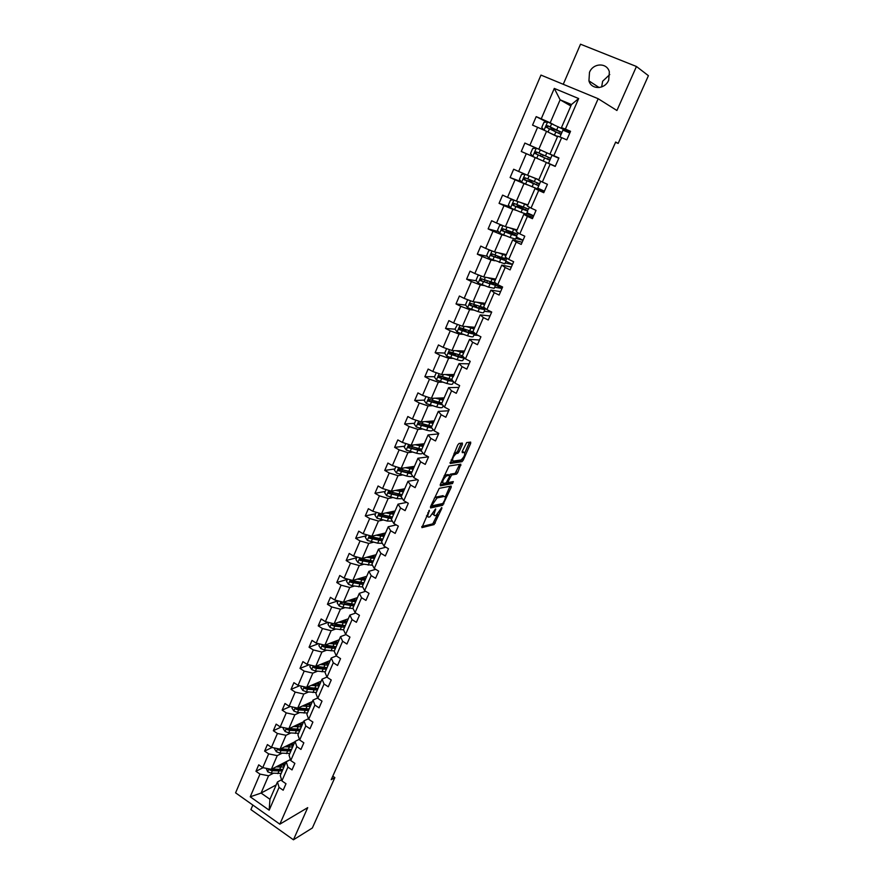 <?xml version="1.0" encoding="UTF-8"?>
<svg xmlns="http://www.w3.org/2000/svg" width="884" height="884" viewBox="0 0 884 884"><rect width="100%" height="100%" fill="white"/><g stroke="black" fill="none" stroke-linecap="round" stroke-linejoin="round"><path stroke-width="1.33" d="M429.359 510.289L421.9 527.626L434.088 524.588L441.834 508.388L441.779 507.526L436.132 515.383L434.994 515.659C433.823 515.692 433.768 514.377 434.829 511.692L435.613 508.897L429.9 516.842L428.74 517.129C427.536 517.162 427.469 515.825 428.541 513.118L429.359 510.289M589.484 72.355L588.943 80.875C591.374 90.002 604.987 89.582 608.7 80.157L609.352 71.891C607.087 62.432 593.142 62.83 589.484 72.355M609.772 74.543L602.645 81.24L601.628 86.963M462.365 444.442L462.354 443.072L459.039 443.47L457.735 445.006L450.21 463.481L461.967 461.702L463.227 460.188L470.664 443.437L470.664 442.088L466.686 442.575L462.288 451.315L462.299 452.652L464.244 452.398C465.382 454.354 464.332 456.873 461.083 459.956L453.138 461.15C451.934 459.205 452.995 456.652 456.321 453.492L457.934 453.238L459.139 451.735L462.365 444.442L461.172 443.216M252.857 805.059L250.901 809.589L293.444 839.8L307.709 807.644L279.841 824.175L598.17 98.721L616.921 110.5L636.447 66.488L648.414 75.681L618.159 143.418L615.673 142.048L331.224 779.688L334.859 777.611L332.782 776.196M293.444 839.8L312.35 827.988L334.859 777.611M439.249 488.322L430.519 506.676L430.585 507.946L442.663 505.294L451.183 487.338L451.16 486.056L439.249 488.322M440.309 484.509L449.017 466.023L460.862 464.177L457.724 472.608L456.52 474.1L451.636 474.951L448.321 481.216L448.354 482.509L453.315 481.603L452.486 483.559L440.354 485.813L440.309 484.509M636.447 66.488L580.512 44.2L563.252 84.289M570.158 132.169L561.439 127.639L571.462 104.544L578.666 98.555L565.384 129.097L570.545 131.296L566.799 139.871L561.66 137.65L553.804 155.706L558.92 157.938L555.218 166.424L550.124 164.181L542.356 182.038L547.428 184.303L543.759 192.69L538.71 190.414L531.019 208.094L536.047 210.392L532.422 218.691L527.417 216.381L519.803 233.873L524.787 236.205L521.206 244.415L516.234 242.083L508.709 259.388L513.648 261.741L510.101 269.874L505.173 267.509L497.725 284.648L502.62 287.024L499.117 295.068L494.233 292.681L486.863 309.632L491.714 312.041L488.244 320.008L483.393 317.588L476.1 334.373L480.918 336.804L477.471 344.683L472.675 342.252L465.448 358.86L470.222 361.313L466.818 369.114L462.067 366.65L454.906 383.092L459.647 385.579L456.277 393.303L451.558 390.805L444.475 407.082L449.171 409.59L445.834 417.237L441.149 414.729L434.143 430.839L438.796 433.37L435.492 440.939L430.862 438.398L423.922 454.354L428.53 456.906L425.259 464.398L420.662 461.846L413.789 477.636L418.364 480.211L415.126 487.637L410.574 485.051L403.767 500.687L408.309 503.283L405.104 510.632L400.574 508.024L393.844 523.516L398.341 526.135L395.17 533.406L390.684 530.776L384.01 546.113L388.474 548.754L385.336 555.959L380.882 553.318L374.275 568.5L378.706 571.152L375.589 578.291L371.181 575.628L364.639 590.667L369.026 593.341L365.943 600.402L361.567 597.717L355.092 612.612L359.445 615.308L356.396 622.314L352.053 619.607L345.633 634.358L349.953 637.077L346.937 644.005L342.616 641.276L336.263 655.895L340.55 658.624L337.566 665.486L333.29 662.746L326.992 677.221L331.246 679.973L328.284 686.769L324.041 684.017L317.798 698.349L322.019 701.122L319.091 707.852L314.881 705.078L308.704 719.278L312.892 722.062L309.975 728.736L305.798 725.941L299.687 740.007L303.842 742.814L300.958 749.422L296.814 746.615L290.748 760.549L294.869 763.367L292.018 769.92L287.908 767.091L281.897 780.892L285.996 783.732L283.167 790.219L279.079 787.379L269.167 810.175L250.238 796.804L259.984 774.097L255.962 771.301L258.725 764.848L262.758 767.632L268.659 753.875L264.614 751.102L267.399 744.582L271.454 747.356L277.421 733.477L273.344 730.714L276.151 724.14L280.239 726.891L286.261 712.88L282.151 710.128L284.991 703.498L289.112 706.239L295.179 692.095L291.035 689.365L293.908 682.669L298.063 685.387L304.184 671.111L300.007 668.392L302.903 661.63L307.091 664.337L313.279 649.928L309.068 647.232L311.997 640.403L316.207 643.099L322.461 628.546L318.218 625.872L321.168 618.977L325.411 621.651L331.721 606.954L327.445 604.302L330.428 597.341L334.716 599.993L341.08 585.164L336.771 582.523L339.776 575.495L344.097 578.136L350.517 563.163L346.174 560.533L349.213 553.45L353.567 556.058L360.053 540.942L355.677 538.334L358.749 531.173L363.136 533.77L369.689 518.499L365.28 515.924L368.374 508.698L372.794 511.272L379.413 495.847L374.96 493.294L378.087 485.99L382.551 488.543L389.236 472.973L384.75 470.432L387.899 463.061L392.397 465.592L399.148 449.868L394.629 447.348L397.811 439.912L402.353 442.42L409.159 426.541L404.607 424.044L407.822 416.519L412.397 419.005L419.281 402.971L414.684 400.496L417.933 392.905L422.541 395.369L429.491 379.17L424.861 376.717L428.143 369.048L432.795 371.49L439.812 355.125L435.138 352.705L438.453 344.948L443.149 347.368L450.243 330.837L445.525 328.439L448.873 320.616L453.603 323.003L460.774 306.306L456.011 303.93L459.404 296.018L464.166 298.383L471.404 281.521L466.608 279.167L470.034 271.178L474.841 273.521L482.156 256.482L477.316 254.161L480.774 246.083L485.625 248.393L493.018 231.177L488.134 228.89L491.626 220.735L496.521 223.011L503.99 205.618L499.062 203.353L502.587 195.11L507.526 197.364L515.074 179.783L510.112 177.551L513.67 169.231L518.654 171.452L526.278 153.683L521.273 151.484L524.875 143.064L529.892 145.263L537.605 127.307L532.544 125.13L536.19 116.633L541.251 118.799L554.29 88.422L578.666 98.555M561.439 127.639L565.384 129.097M279.841 824.175L235.586 792.837L540.964 75.085L598.17 98.721M542.367 150.81L538.82 149.197L546.533 131.318L557.484 136.755M552.047 155.186L558.787 158.236L552.003 155.275M546.533 131.318L537.605 127.307M538.82 149.197L529.892 145.263M558.854 158.092L549.97 154.07L557.749 136.147L561.66 137.65M549.97 154.07L553.804 155.706M538.853 179.695L527.571 175.286L535.207 157.595L538.765 159.131M555.285 166.269L548.522 163.297L555.285 166.28M535.207 157.595L526.278 153.683M527.571 175.286L518.654 171.452M542.356 182.038L538.621 180.225L546.323 162.479L550.124 164.181M555.251 166.347L546.323 162.479M527.903 204.922L516.433 201.099L523.991 183.585L527.615 184.944M537.516 188.623L544.422 191.198M523.991 183.585L515.074 179.783M516.433 201.099L507.526 197.364M531.019 208.094L527.394 206.105L535.008 188.546L538.71 190.414M544.102 191.916L535.008 188.546M517.063 229.895L505.416 226.647L512.886 209.32L516.576 210.48M526.632 213.652L533.66 215.873M512.886 209.32L503.99 205.618M505.416 226.647L496.521 223.011M519.803 233.873L516.278 231.707L523.814 214.337L527.417 216.381M533.063 217.232L523.814 214.337M506.333 254.614L494.51 251.929L501.902 234.779L505.648 235.763M515.869 238.426L523.008 240.293M501.902 234.779L493.018 231.177M494.51 251.929L485.625 248.393M508.709 259.388L505.272 257.056L512.731 239.862L516.234 242.083M522.135 242.282L512.731 239.862M495.714 279.079L483.714 276.957L491.04 259.984L494.841 260.78M505.206 262.957L512.455 264.482M491.04 259.984L482.156 256.482M483.714 276.957L474.841 273.521M497.725 284.648L494.388 282.14L501.769 265.123L505.173 267.509M511.317 267.078L501.769 265.123M485.206 303.311L473.028 301.731L480.277 284.924L484.134 285.554M494.664 287.245L502.013 288.427M480.277 284.924L471.404 281.521M473.028 301.731L464.166 298.383M486.863 309.632L483.614 306.969L490.918 290.129L494.233 292.681M500.609 291.632L490.918 290.129M474.796 327.29L462.454 326.251L469.625 309.621L473.537 310.063M484.211 311.29L491.67 312.151M469.625 309.621L460.774 306.306M462.454 326.251L453.603 323.003M476.1 334.373L472.94 331.555L480.178 314.881L483.393 317.588M490.012 315.931L480.178 314.881M464.487 351.047L451.978 350.528L459.083 334.064L463.05 334.34M473.868 335.102L478.133 335.401M459.083 334.064L450.243 330.837M451.978 350.528L443.149 347.368M465.448 358.86L462.387 355.876L469.548 339.379L472.675 342.252M479.515 339.997L469.548 339.379M454.277 374.562L441.613 374.562L448.641 358.252L452.663 358.363M463.625 358.672L465.316 358.727M448.641 358.252L439.812 355.125M441.613 374.562L432.795 371.49M451.702 379.468L459.028 363.622L462.067 366.65M469.128 363.821L459.028 363.622M451.934 379.965L454.906 383.092M444.166 397.855L431.348 398.353L438.309 382.208L442.376 382.153M438.309 382.208L429.491 379.17M431.348 398.353L422.541 395.369M444.475 407.082L441.58 403.811L448.608 387.634L451.558 390.805M458.84 387.413L448.608 387.634M434.166 420.917L421.193 421.9L428.088 405.922L432.199 405.712M428.088 405.922L419.281 402.971M421.193 421.9L412.397 419.005M434.143 430.839L431.337 427.414L438.287 411.403L441.149 414.729M448.652 410.773L438.287 411.403M424.254 443.746L411.126 445.227L417.955 429.403L422.121 429.038M417.955 429.403L409.159 426.541M411.126 445.227L402.353 442.42M423.922 454.354L421.193 450.785L428.077 434.928L430.862 438.398M438.563 433.9L428.077 434.928M414.43 466.365L401.17 468.321L407.922 452.652L412.132 452.133M407.922 452.652L399.148 449.868M401.17 468.321L392.397 465.592M413.789 477.636L411.148 473.934L417.966 458.232L420.662 461.846M428.386 456.829L417.966 458.232M404.706 488.775L391.303 491.184L397.999 475.669L402.253 475.006M397.999 475.669L389.236 472.973M391.303 491.184L382.551 488.543M403.767 500.687L401.203 496.841L407.955 481.305L410.574 485.051M417.447 479.692L407.955 481.305M395.082 510.963L381.534 513.836L388.164 498.466L392.463 497.648M388.164 498.466L379.413 495.847M381.534 513.836L372.794 511.272M393.844 523.516L391.358 519.538L398.043 504.145L400.574 508.024M406.728 502.388L398.043 504.145M385.546 532.942L371.866 536.256L378.429 521.041L382.772 520.079M378.429 521.041L369.689 518.499M371.866 536.256L363.136 533.77M384.01 546.113L381.601 542.014L388.22 526.765L390.684 530.776M396.209 524.897L388.22 526.765M376.087 554.71L362.285 558.467L368.783 543.395L373.17 542.29M368.783 543.395L360.053 540.942M362.285 558.467L353.567 556.058M374.275 568.5L371.943 564.257L378.496 549.163L380.882 553.318M385.866 547.218L378.496 549.163M366.727 576.28L352.793 580.468L359.236 565.539L363.656 564.301M359.236 565.539L350.517 563.163M352.793 580.468L344.097 578.136M364.639 590.667L362.385 586.302L368.871 571.351L371.181 575.628M375.689 569.34L368.871 571.351M357.456 597.639L343.401 602.247L349.777 587.473L354.241 586.092M349.777 587.473L341.08 585.164M343.401 602.247L334.716 599.993M355.092 612.612L352.904 608.126L359.335 593.319L361.567 597.717M365.656 591.286L359.335 593.319M348.274 618.811L334.086 623.828L340.406 609.186L344.915 607.673M340.406 609.186L331.721 606.954M334.086 623.828L325.411 621.651M345.633 634.358L343.522 629.751L349.887 615.087L352.053 619.607M355.766 613.032L349.887 615.087M339.169 639.784L324.87 645.209L331.124 630.701L335.666 629.054M343.788 626.115L344.484 625.861M331.124 630.701L322.461 628.546M324.87 645.209L316.207 643.099M336.263 655.895L334.229 651.165L340.539 636.635L342.616 641.276M345.998 634.59L340.539 636.635M330.152 660.558L315.732 666.381L321.931 652.016L326.516 650.237M334.163 647.276L335.334 646.823M321.931 652.016L313.279 649.928M315.732 666.381L307.091 664.337M326.992 677.221L325.025 672.381L331.268 657.983L333.29 662.746M336.362 655.95L331.268 657.983M321.224 681.144L306.682 687.354L312.826 673.133L317.444 671.221M324.759 668.216L325.831 667.774M312.826 673.133L304.184 671.111M306.682 687.354L298.063 685.387M317.798 698.349L315.897 693.399L322.085 679.133L324.041 684.017M326.936 677.078L322.085 679.133M312.361 701.542L297.72 708.139L303.809 694.039L308.461 692.017M315.511 688.945L316.472 688.525M303.809 694.039L295.179 692.095M297.72 708.139L289.112 706.239M308.704 719.278L306.87 714.217L313.002 700.084L314.881 705.078M317.665 697.995L313.002 700.084M303.599 721.753L288.847 728.725L294.869 714.758L299.554 712.614M306.383 709.487L307.245 709.09M294.869 714.758L286.261 712.88M288.847 728.725L280.239 726.891M299.687 740.007L297.919 734.836L303.986 720.847L305.798 725.941M308.494 718.714L303.986 720.847M294.902 741.786L280.04 749.124L286.018 735.289L290.737 733.024M297.367 729.841L298.14 729.466M286.018 735.289L277.421 733.477M280.04 749.124L271.454 747.356M290.748 760.549L289.046 755.268L295.068 741.411L296.814 746.615M299.422 739.256L295.068 741.411M290.416 759.511L271.322 769.334L277.245 755.621L281.996 753.245M288.449 750.008L289.134 749.665M277.245 755.621L268.659 753.875M271.322 769.334L262.758 767.632M281.897 780.892L280.261 775.511L286.228 761.776L287.908 767.091M290.449 759.599L286.228 761.776M276.173 784.937L261.089 793.07L268.548 775.776L273.333 773.279M279.642 769.986L280.25 769.677M268.548 775.776L259.984 774.097M250.238 796.804L261.089 793.07L269.952 799.28L277.465 781.964L279.079 787.379M615.551 142.313L618.159 143.418M571.462 104.544L560.125 99.804L550.191 122.843L553.671 124.644M570.843 105.981L560.125 99.804L554.29 88.422M281.554 779.765L277.465 781.964M563.174 129.55L569.804 132.987M569.793 133.02L562.931 130.125M559.948 136.998L561.926 132.445L547.494 125.672L546.069 127.141L561.053 134.445L559.948 136.998M548.522 163.297L550.71 158.269M540.721 181.242L539.605 183.817L525.03 177.783L523.659 179.264L538.754 185.773L539.594 183.828M544.433 191.165L537.715 188.148M533.682 215.806L527.03 212.757M523.041 240.205L516.444 237.111M512.51 264.36L505.957 261.233M502.079 288.283L495.581 285.123L496.267 283.554L481.482 278.814L480.664 280.714L495.482 285.344L491.416 282.482M486.587 309.411L485.438 308.472M269.952 799.28L269.167 810.175M550.191 122.843L541.251 118.799M263.067 767.699L255.962 771.301M272.04 747.477L264.614 751.102M281.123 727.079L273.344 730.714M290.317 706.504L282.151 710.128M299.621 685.741L291.035 689.365M309.035 664.801L300.007 668.392M318.583 643.674L309.068 647.232M328.251 622.358L318.218 625.872M338.064 600.866L327.445 604.302M347.39 579.374L336.771 582.523M356.705 557.705L346.174 560.533M366.12 535.837L355.677 538.334M375.612 513.748L365.28 515.924M385.203 491.46L374.96 493.294M394.883 468.951L384.75 470.432M404.662 446.221L394.629 447.348M431.845 426.254L419.336 422.895M414.53 423.27L404.607 424.044M430.353 399.855L429.105 399.899M424.497 400.098L414.684 400.496M441.801 376.661L439.204 376.672M434.563 376.694L424.861 376.717M454.011 353.39L449.547 353.224M444.729 353.048L435.138 352.705M465.945 330.041L460.266 329.599M455.072 329.191L445.525 328.439M476.167 306.383L472.41 305.93M465.713 305.113L456.011 303.93M486.498 282.504L485.813 282.394M476.487 280.825L466.608 279.167M487.404 256.327L477.316 254.161M498.477 231.63L488.134 228.89M509.703 206.734L499.062 203.353M521.118 181.662L510.112 177.551M536.19 148.18L524.875 143.064M542.323 156.932L543.107 154.976L541.881 154.424L550.699 158.269L552.058 155.131L536.378 148.169L532.676 148.534L530.533 153.54L532.732 156.435L521.273 151.484M546.71 122.047L536.19 116.633M426.497 515.803L427.845 516.621M432.74 514.024L434.132 515.173M421.756 526.555L432.784 523.836L437.536 514.366M445.271 496.941L449.978 486.277M430.42 506.93L441.348 504.543L442.243 503.626M432.166 504.908L432.21 505.803L442.796 503.504L444.541 500.421C445.613 497.747 445.58 496.41 444.431 496.399L437.061 497.924L432.166 504.908L431.48 504.521M434.254 498.233L435.9 497.106L443.105 495.648M449.326 475.238L450.365 474.189L455.183 473.36L459.691 464.354M440.177 484.841L451.149 482.819L451.956 481.857M446.707 475.791L446.508 475.846C443.16 479.006 442.099 481.537 443.326 483.426L446.177 482.907L449.503 476.62L449.47 475.316L446.707 475.791L445.359 475.039L444.166 475.769M441.293 482.277L441.978 482.675M448.376 474.708L449.47 475.316M445.359 475.039L448.133 474.564M454.056 453.337L456.575 452.498L457.779 450.984L460.995 443.702M451.116 460L451.779 460.409M463.503 451.989L464.244 452.398M462.122 451.757L462.896 451.658M464.862 452.752L469.492 442.232M450.022 462.553L460.619 460.962L461.912 459.415M266.139 768.306L267.719 771.854L271.289 773.135L281.178 773.401M281.222 766.041L280.04 764.848M276.106 766.881L283.941 767.025M278.04 765.875L285.013 764.561M285.488 763.478L285.377 762.096M269.233 768.925L269.764 769.986L272.338 770.704L282.228 770.981M284.107 763.909L283.399 763.113M282.294 763.688L283.521 765.61M281.565 769.644L270.957 769.378L269.764 769.986M282.891 769.456L271.985 769.003M284.46 765.102L283.609 763.014M274.847 748.052L274.515 748.847L276.361 751.776L279.952 753.08L289.83 753.455M289.565 746.03L288.46 744.969M284.792 746.781L292.626 747.024M286.714 745.831L293.665 744.626M294.129 743.577L293.996 742.229M277.93 748.693L278.427 749.886L281.013 750.615L290.891 751.013M292.792 744.262L291.897 743.267M290.803 743.809L292.074 745.676M290.427 749.632L278.427 749.886M291.565 749.466L280.56 748.87M293.068 745.19L292.162 743.135M283.642 727.62L283.223 728.582L285.09 731.521L288.692 732.836L298.571 733.322M297.952 725.819L296.958 724.891M293.554 726.504L301.389 726.836M295.466 725.598L302.394 724.515M302.836 723.488L302.693 722.173M286.736 728.283L287.167 729.609L289.764 730.35L299.643 730.858M301.554 724.427L300.461 723.234M299.378 723.753L300.704 725.554M299.344 729.433L287.167 729.609M300.317 729.311L289.212 728.56M301.753 725.079L300.792 723.079M292.505 706.99L292.018 708.139L293.897 711.079L297.51 712.405L307.389 713.012M306.339 705.399L305.51 704.636M302.405 706.029L310.229 706.46M304.295 705.178L311.212 704.216M311.643 703.222L311.477 701.94M295.643 707.686L295.985 709.145L298.593 709.896L308.472 710.526M310.394 704.393L309.091 703.012M308.019 703.498L309.389 705.233M308.339 709.056L295.985 709.145M309.146 708.957L297.93 708.04M310.516 704.791L309.499 702.835M301.466 686.172L300.892 687.498L302.781 690.448L306.416 691.785L316.284 692.515M314.77 684.746L314.118 684.183M311.334 685.376L319.157 685.907M313.212 684.57L320.096 683.73M320.516 682.768L320.339 681.52M304.682 686.901L304.892 688.481L307.499 689.255L317.378 690.006M319.312 684.172L317.809 682.625M316.737 683.067L318.141 684.735M317.4 688.492L304.892 688.481M318.063 688.415L306.737 687.343M319.345 684.315L318.273 682.404M310.505 665.144L309.853 666.669L311.754 669.619L315.4 670.967L325.268 671.818M320.339 664.525L328.163 665.155M322.207 663.762L329.069 663.044M329.478 662.127L329.279 660.912M313.875 665.939L313.886 667.63L316.494 668.426L326.362 669.287M327.124 661.784L328.262 663.652L326.561 662.005M325.511 662.436L326.947 664.028M326.539 667.74L313.886 667.63M327.058 667.685L315.024 666.216M319.632 643.928L318.892 645.64L320.815 648.591L324.472 649.961L334.329 650.933M329.434 643.475L337.257 644.204M331.29 642.767L338.13 642.182M338.517 641.287L338.307 640.115M336.141 646.768L323.489 644.889L322.958 646.58L325.577 647.386L335.434 648.381M337.102 642.845L335.39 641.209M334.362 641.607L335.821 643.121M335.743 646.801L322.958 646.58M337.246 642.779L336.053 640.966M328.837 622.513L328.019 624.424L329.953 627.375L333.622 628.756L343.567 629.85M338.616 622.226L346.429 623.065M340.462 621.574L347.268 621.12M347.644 620.259L347.412 619.12M345.301 625.651L332.693 623.64L332.119 625.331L334.749 626.159L344.594 627.275M346.053 621.806L344.296 620.214M342.76 621.916L343.323 620.623L344.749 622.005M345.025 625.673L332.119 625.331M346.307 621.717L345.047 619.949M338.141 600.888L337.235 602.999L339.18 605.949L342.859 607.352L353.103 608.535M347.887 600.777L355.688 601.717M349.71 600.181L356.495 599.849M356.86 599.032L356.606 597.927M354.561 604.324L341.998 602.192L341.357 603.882L353.843 605.971M355.048 600.556L353.257 599.02M352.02 600.556L352.462 599.529L353.711 600.678M354.373 604.336L349.721 604.744L341.357 603.882M355.445 600.457L354.119 598.733M347.534 579.053L346.539 581.363L348.495 584.324L352.197 585.738L362.749 587.02M357.247 579.13L365.037 580.169M359.059 578.589L365.81 578.39M366.153 577.606L365.888 576.534M363.899 582.81L351.379 580.545L350.694 582.236L363.18 584.468M364.086 579.086L362.296 577.617M361.357 578.987L361.689 578.224L362.716 579.119M363.81 582.81L359.048 583.219L351.799 581.904L351.202 580.655M364.661 578.976L363.269 577.318M357.014 557.008L355.921 559.528L357.898 562.489L361.611 563.915L372.518 565.296M372.087 561.627L371.645 561.02M366.694 557.263L374.484 558.423M368.484 556.776L375.214 556.721M375.545 555.981L375.247 554.942M360.628 558.787L361.202 560.069L368.462 561.473L373.302 561.086L360.849 558.688L360.108 560.368L372.595 562.754M373.159 557.384L371.379 555.992M370.794 557.207L371.733 557.329M370.993 556.732L370.385 556.268M373.932 557.296L372.484 555.693M366.584 534.754L365.401 537.483L367.401 540.444L377.678 543.185L382.396 543.351M381.424 539.77L380.772 538.997M376.23 535.196L384.01 536.466M378.009 534.765L384.706 534.853M385.015 534.146L384.706 533.14M382.849 539.152L370.363 536.599L369.578 538.279L382.109 540.842M382.242 535.439L380.529 534.157M382.816 539.218L377.965 539.527L370.65 538.013L370.142 536.721M380.396 535.03L379.545 534.4M383.28 535.395L381.766 533.859M376.241 512.278L374.982 515.228L376.982 518.19L387.28 521.03L392.386 521.173M390.816 517.681L389.888 516.731M391.303 513.228L389.733 512.09L391.126 511.803L392.684 513.273M385.866 512.919L393.634 514.289M387.623 512.543L394.297 512.764M394.584 512.101L394.253 511.14M392.452 517.007L379.976 514.3L379.137 515.969L391.711 518.709M392.386 517.173L387.557 517.372L381.004 515.98L379.744 514.433M389.689 512.985L388.75 512.3M386.01 489.581L384.639 492.753L386.662 495.714L396.971 498.653L402.474 498.742M400.253 495.383L398.938 494.189M399.48 490.156L400.993 489.891M395.59 490.41L403.347 491.902M397.325 490.101L403.966 490.476M404.242 489.846L403.9 488.918M402.165 494.642L389.689 491.78L388.794 493.438L401.413 496.377M402.043 494.918L397.248 494.996L390.695 493.526L389.446 491.935M398.982 489.802L400.308 490.742M398.585 490.388L398.01 489.979M402.143 490.918L400.518 489.526M395.866 466.675L394.408 470.056L396.441 473.028L406.762 476.067C409.922 476.785 411.867 476.752 412.618 475.99M409.734 472.829L407.856 471.349M409.48 468.001L410.994 467.78M405.413 467.691L413.159 469.305M407.126 467.448L413.745 467.967M413.999 467.371L413.624 466.487M411.955 472.067L399.491 469.039L398.54 470.686L411.204 473.813M411.789 472.454L407.027 472.399L400.474 470.852L399.248 469.216M408.264 467.282L409.237 467.945M411.624 468.321L409.988 467.028M405.811 443.525L404.264 447.149L406.308 450.111L416.64 453.26C420.187 454.1 422.176 454.033 422.607 453.072L422.729 452.796M419.237 450.033L416.684 448.21M415.325 444.751L423.06 446.486M417.027 444.564L423.602 445.238M423.845 444.685L423.447 443.845M421.856 449.271L409.38 446.077L408.397 447.713L421.403 451.05M421.635 449.768L416.905 449.591L410.364 447.945L409.402 447.591L409.137 446.276M421.127 445.47L419.646 444.387M415.867 420.154L414.209 424L416.276 426.972L426.618 430.221C430.165 431.116 432.143 431.116 432.541 430.221L432.917 429.337M428.707 426.961L425.414 424.762M425.337 421.591L433.061 423.436M427.016 421.458L433.569 422.276M433.79 421.779L433.37 420.972M419.381 422.895L418.607 424.685L431.889 428.088M431.58 426.861L420.331 424.828L419.336 424.43L419.127 423.116M429.038 421.303L429.668 421.259M430.585 422.342L429.513 421.613M426.022 396.54L424.265 400.629L426.342 403.601L436.696 406.96C440.243 407.911 442.199 407.966 442.564 407.148L443.204 405.657M438.088 403.59L434.177 401.038M435.447 398.187L443.171 400.165M437.116 398.12L443.624 399.104M443.823 398.64L443.392 397.877M441.934 403.005L429.469 399.48L428.397 401.082L442.53 404.883M441.613 403.734L430.409 401.469L429.37 401.038L429.215 399.723M438.608 398.065L439.481 398.607L439.735 398.021M436.276 372.694L434.409 377.026L436.508 379.998L446.873 383.468C450.42 384.474 452.354 384.595 452.685 383.844L453.603 381.722M447.238 379.844L443.425 377.159M445.669 374.562L453.37 376.661M447.304 374.562L453.779 375.7M453.967 375.28L453.503 374.562M452.122 379.534L439.668 375.822L438.552 377.413L448.122 380.595L453.315 381.413M451.956 379.987L451.945 380.131C451.669 380.75 450.055 380.639 447.116 379.8L439.889 377.645L439.403 376.087M448.188 374.562L449.017 375.07M446.63 348.616L444.663 353.191L446.785 356.164L457.15 359.744C460.697 360.805 462.608 360.992 462.907 360.318L464.111 357.556C463.603 358.075 461.713 357.832 458.409 356.838L457.15 359.744M456.1 355.677L453.448 353.523M455.978 350.694L463.669 352.926M457.603 350.76L464.045 352.064M464.211 351.688L463.724 351.014M461.636 355.666L462.166 356.572C461.923 357.125 460.332 356.959 457.393 356.075L450.166 353.821L449.702 352.23M462.409 355.821L449.967 351.931L449.171 353.788L458.409 356.838M457.503 324.428L455.017 329.113L457.15 332.086L467.537 335.787C471.073 336.892 472.973 337.147 473.238 336.55L474.465 333.732M464.752 331.135L463.614 329.997M466.398 326.583L474.078 328.947M468.001 326.715L474.399 328.185M474.542 327.853L474.045 327.235M473.448 332.008L460.365 327.809L459.558 329.677L468.807 332.848C472.343 333.964 474.244 334.229 474.498 333.644L472.896 331.898M471.47 331.555L472.498 332.771L467.769 332.119L460.542 329.754L460.1 328.119M468.531 300.03L467.503 300.085L465.481 304.792L467.636 307.765L478.023 311.577C481.548 312.748 483.438 313.069 483.659 312.549L484.907 309.687M473.923 306.439L474.487 304.825M485.382 308.604L483.161 307.908M476.918 302.24L484.587 304.726M478.498 302.438L484.863 304.074M484.996 303.798L484.465 303.212M484.83 307.975L470.874 303.433L470.056 305.323L479.305 308.615L484.94 309.61L482.487 307.477M480.984 307.024L482.929 308.737L478.244 307.908L471.028 305.444L470.608 303.764M479.636 275.377L478.089 275.465L476.045 280.217L478.211 283.189L488.62 287.134L494.2 288.306L495.46 285.41M495.648 284.979L495.062 284.758M487.548 277.642L495.206 280.272M489.106 277.907L495.438 279.72M495.537 279.488L494.985 278.946M489.283 283.62L489.968 282.029L493.471 284.46L488.83 283.455L481.625 280.88L481.228 279.167M490.819 250.47L488.786 250.603L486.719 255.399L488.907 258.371L504.83 263.83L506.112 260.879M498.289 252.791L505.924 255.564M499.825 253.133L506.112 255.122M506.201 254.935L505.615 254.448M507.206 258.371L506.963 258.935L501.46 257.498L492.2 253.94L490.907 255.465L506.134 260.824L498.885 256.537M499.968 258.924L500.532 257.642L504.112 259.94L493.018 256.349L491.791 255.653L491.957 254.316M500.532 257.642L497.173 255.907M510.123 231.652L508.587 231.409L516.897 236.061L511.449 234.426L510.123 237.487L515.582 239.089L516.886 236.105M502.09 225.287L499.593 225.475L497.504 230.326L499.703 233.299L510.123 237.487M509.14 227.685L516.753 230.602M510.654 228.105L516.897 230.271M516.963 230.127L516.355 229.696M510.775 233.984L511.195 233.011L514.864 235.177L503.129 231.011L502.797 229.21M511.195 233.011L506.576 230.525L508.024 230.834M518.256 232.934L517.737 234.149L503.04 228.823L501.714 230.326L502.2 230.757L511.449 234.426M521.682 208.79L521.969 208.138L517.273 205.762L519.35 205.663M521.251 206.436L519.295 206.646L527.77 211.044L522.389 209.188L521.052 212.282L526.444 214.105L527.759 211.077M513.449 199.85L510.51 200.093L508.399 205L510.62 207.972L521.052 212.282M520.101 202.325L527.704 205.375M521.593 202.823L527.792 205.165M527.836 205.077L527.207 204.69M521.969 208.138L525.715 210.149L514.046 205.696L513.77 203.828M529.428 207.221L528.61 209.11L513.98 203.43L512.632 204.933L513.129 205.397L522.389 209.188M532.709 183.331L528.068 180.745L529.649 181.253L530.411 180.082M532.29 180.877L531.516 182.093L530.113 181.64L538.754 185.773M524.908 174.137L521.538 174.446L519.405 179.397L521.648 182.369L537.406 188.867L538.743 185.784M531.173 176.701L538.765 179.905M532.643 177.275L538.168 179.43M532.853 182.999L525.085 180.104L524.864 178.181M540.444 156.103L541.229 154.148L539.837 153.529L548.632 157.352L536.201 151.86L534.809 153.341L549.848 160.236L548.489 163.363L532.732 156.435L536.29 148.18M550.699 158.269L536.201 151.86M534.809 153.341L535.627 153.706L537.096 152.258M552.014 130.136L552.224 128.699L550.865 127.981L555.981 129.605M543.837 130.103L541.77 127.406L543.936 122.346L547.671 121.948L563.296 129.285L561.926 132.434L552.92 128.887L554.124 129.517L553.892 130.998M551.461 133.76L557.539 136.622M557.528 136.666L556.821 136.423M550.036 133.053L557.594 136.512M546.069 127.141L546.876 127.55L548.367 126.114L555.815 129.981M427.856 512.731L428.541 513.118M435.072 509.416L435.679 509.77M434.154 511.306L434.829 511.692M441.238 508.046L441.834 508.388M434.011 522.311L435.326 523.063M432.74 523.847L434.055 524.599M428.773 510.819L429.403 511.173M449.857 486.587L451.183 487.338M443.072 503.316L443.89 503.769M441.293 504.554L442.619 505.305M431.171 505.217L432.011 505.692M435.9 497.106L437.248 497.869M432.387 502.466L433.072 502.852M459.547 464.752L460.884 465.492M456.387 471.868L457.724 472.608M455.116 473.382L456.453 474.122M450.365 474.189L451.713 474.929M449.702 476.067L450.431 476.465M447.647 480.841L448.321 481.216M447.16 481.846L448.111 482.377M451.105 482.83L452.442 483.57M457.779 450.984L459.139 451.735M456.487 452.52L457.846 453.26M455.183 452.685L456.553 453.437M469.316 442.707L470.664 443.437M461.89 459.459L463.227 460.188M460.619 460.962L461.967 461.702M268.924 768.859L267.664 771.776M278.902 771.168L277.852 773.599M280.615 765.411L281.101 764.306M280.615 767.213L279.565 769.644M272.338 770.704L271.289 773.135M273.388 768.273L273.012 769.157M277.642 748.626L276.316 751.709M287.565 751.157L286.504 753.61M289.178 745.643L289.753 744.328M289.3 747.168L288.239 749.61M281.013 750.615L279.952 753.08M282.095 748.118L281.687 749.068M286.438 728.217L285.035 731.455M296.317 730.969L295.245 733.433M297.82 725.698L298.483 724.173M298.063 726.935L296.991 729.411M289.764 730.35L288.692 732.836M290.88 727.764L290.438 728.792M295.311 707.609L293.842 711.001M305.146 710.581L304.074 713.079M306.604 705.41L307.289 703.83M306.914 706.515L305.831 709.012M298.593 709.896L297.51 712.405M299.742 707.233L299.278 708.316M304.273 686.813L302.737 690.371M314.063 690.017L312.969 692.526M315.522 684.835L316.185 683.299M315.842 685.907L314.748 688.426M307.499 689.255L306.416 691.785M308.693 686.503L308.196 687.664M313.312 665.807L311.709 669.542M323.058 669.254L321.964 671.785M324.516 664.061L325.157 662.58M324.859 665.099L323.754 667.641M316.494 668.426L315.4 670.967M317.721 665.575L317.19 666.812M322.439 644.613L320.759 648.524M332.141 648.292L331.025 650.856M333.599 643.088L334.218 641.662M333.953 644.104L332.837 646.668M325.577 647.386L324.472 649.961M326.848 644.458L326.284 645.762M331.655 623.22L329.898 627.297M341.301 627.143L340.185 629.728M343.136 622.911L342.009 625.507M334.749 626.159L333.622 628.756M336.053 623.143L335.456 624.513M340.97 601.617L339.136 605.883M350.55 605.783L349.423 608.402M352.407 601.518L351.268 604.137M343.998 604.722L342.859 607.352M345.335 601.617L344.716 603.076M350.362 579.816L348.451 584.247M359.898 584.225L358.749 586.865M361.766 579.915L360.617 582.556M353.335 583.086L352.197 585.738M354.716 579.882L354.064 581.418M351.799 581.904L350.694 582.236M359.843 557.793L357.854 562.412M369.324 562.467L368.175 565.13M371.214 558.113L370.053 560.788M362.772 561.252L361.611 563.915M364.186 557.948L363.501 559.561M360.108 560.368L361.202 560.069L360.119 560.379M369.424 535.56L367.346 540.378M378.838 540.5L377.678 543.185M380.75 536.102L379.579 538.798M372.286 539.196L371.125 541.892M373.755 535.803L373.026 537.494M370.716 538.036L369.634 538.301M379.092 513.118L376.938 518.112M388.452 518.311L387.28 521.03M390.374 513.88L389.203 516.599M381.899 516.93L380.728 519.648M383.413 513.438L382.639 515.206M380.319 515.792L379.236 516.024M388.849 490.443L386.617 495.648M398.154 495.913L396.971 498.653M400.098 491.438L398.905 494.178M391.601 494.443L390.419 497.195M393.159 490.852L392.352 492.708M389.999 493.327L388.938 493.515M398.717 467.559L396.386 472.951M407.955 473.294L406.762 476.067M409.911 468.774L408.717 471.548M401.402 471.747L400.209 474.52M403.005 468.045L402.165 469.99M399.789 470.642L398.728 470.796M408.673 444.442L406.264 450.033M417.856 450.464L416.64 453.26M419.834 445.901L418.618 448.696M411.303 448.818L410.099 451.625M412.938 445.028L412.066 447.05M409.668 447.735L408.618 447.856M418.729 421.093L416.231 426.895M427.845 427.403L426.618 430.221M427.547 426.154L427.867 425.414M429.845 422.795L428.618 425.613M421.303 425.668L420.077 428.497M422.983 421.767L422.077 423.878M419.646 424.596L418.607 424.685M428.884 397.513L426.298 403.524M437.934 404.11L436.696 406.96M437.492 403.192L437.967 402.098M439.945 399.457L438.718 402.308M431.392 402.286L430.154 405.148M433.127 398.275L432.177 400.474M429.712 401.237L428.696 401.281M439.138 373.7L436.464 379.921M448.122 380.595L446.873 383.468M447.569 379.932L448.166 378.551M445.16 378.562L445.503 377.766M449.602 375.236L449.89 374.562M450.155 375.888L448.906 378.772M441.591 378.672L440.342 381.568M443.359 374.562L442.376 376.849M439.889 377.645L438.884 377.656M449.503 349.644L446.729 356.086M457.835 356.208L458.464 354.771M455.271 355.18L455.801 353.943M459.89 351.467L460.155 350.871M460.476 352.086L459.205 355.003M451.879 354.827L450.619 357.744M453.713 350.594L452.674 352.981M450.166 353.821L449.171 353.788M459.967 325.345L457.105 332.008M468.807 332.848L467.537 335.787M468.211 332.251L468.863 330.749M465.559 331.401L466.211 329.887M470.885 328.052L469.614 330.992M462.277 330.738L461.006 333.688M464.155 326.395L463.083 328.87M460.542 329.754L459.558 329.677M470.542 300.792L467.581 307.687M479.305 308.615L478.023 311.577M478.697 308.063L479.371 306.483M476.034 307.157L476.719 305.588M481.404 303.764L480.123 306.737M472.785 306.405L471.503 309.378M474.708 301.952L473.603 304.527M471.028 305.444L470.056 305.323M481.228 275.996L478.156 283.123M489.913 284.14L488.62 287.134M486.62 282.67L487.338 281.035M492.034 279.245L490.731 282.239M483.393 281.819L482.1 284.836M485.371 277.256L484.222 279.919M495.725 283.631L495.217 284.814M481.625 280.88L480.664 280.714M492.023 250.945L488.852 258.305M500.631 259.41L499.316 262.438M504.521 258.548L504.178 259.332M497.316 257.94L498.012 256.349M502.764 254.459L501.46 257.498M494.123 256.99L492.808 260.029M496.145 252.305L494.952 255.078M506.421 259.023L505.814 260.404M492.322 256.073L491.371 255.863M509.913 231.707L508.134 230.879M502.919 225.63L499.648 233.221M515.339 233.619L514.875 234.691M508.123 232.956L508.643 231.752M513.615 229.431L512.289 232.492M504.952 231.906L503.626 234.978M507.029 227.1L505.781 229.973M517.217 234.172L516.554 235.697M503.129 231.011L502.2 230.757M520.588 207.033L518.731 206.182M513.936 200.06L510.565 207.895M526.267 208.425L525.671 209.806M519.041 207.718L519.394 206.9M524.566 204.149L523.229 207.243M515.891 206.569L514.554 209.663M518.024 201.629L516.731 204.602M528.124 209.066L527.394 210.746M514.046 205.696L513.129 205.397M531.372 182.104L529.505 181.264M525.074 174.214L521.593 182.303M533.428 183.695L532.08 186.811M537.317 182.977L536.588 184.657M535.638 178.59L534.29 181.717M526.941 180.955L525.593 184.093M529.129 175.894L527.803 178.977M539.141 183.695L538.345 185.53M525.085 180.104L524.179 179.761M544.588 157.927L543.229 161.087M548.456 157.297L547.616 159.253M546.82 152.777L545.461 155.938M538.113 155.087L536.743 158.247M540.345 149.915L538.975 153.087M550.268 158.081L549.417 160.048M543.107 154.976L541.229 154.148M547.583 121.959L544.036 130.191M555.87 131.904L554.489 135.086M559.605 131.617L558.876 133.296M558.124 126.699L556.743 129.882M549.406 128.942L548.047 132.07M551.66 123.716L550.279 126.92M561.462 132.324L560.655 134.18M548.367 126.114L547.494 125.672M554.124 129.517L552.224 128.699M599.153 87.56L588.943 80.875M432.784 523.836L434.088 524.588M441.348 504.543L442.663 505.294M435.713 497.162L437.061 497.924M455.183 473.36L456.52 474.1M450.299 474.211L451.636 474.951M451.149 482.819L452.486 483.559M445.16 475.084L446.508 475.846M456.575 452.498L457.934 453.238M454.951 452.752L456.321 453.492M460.697 460.94L462.045 461.68M370.65 538.013L369.578 538.279M380.197 515.737L379.137 515.969M389.833 493.25L388.794 493.438M399.568 470.531L398.54 470.686M409.402 447.602L408.397 447.713M419.336 424.43L418.342 424.508M429.37 401.038L428.397 401.082M439.514 377.413L438.552 377.413M449.746 353.545L448.807 353.512M463.967 329.157L463.592 330.041M460.1 329.445L459.172 329.367M470.553 305.102L469.647 304.98M485.106 280.239L484.388 281.885M481.117 280.504L480.222 280.35M495.825 255.399L495.084 257.111M491.791 255.653L490.907 255.465M510.035 231.696L509.073 231.243M506.576 230.525L505.891 232.094M502.576 230.558L501.714 230.326M520.72 207.022L518.864 206.171M517.273 205.762L516.82 206.812M513.482 205.198L512.632 204.933M531.516 182.093L529.649 181.253M524.499 179.585L523.659 179.264M542.422 156.91L540.533 156.081M551.13 127.384L550.865 127.981"/></g></svg>
